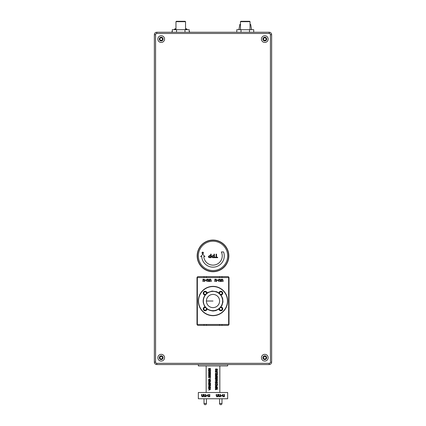 <?xml version="1.0" encoding="UTF-8"?>
<svg xmlns="http://www.w3.org/2000/svg" width="426" height="426" viewBox="0 0 426 426"><rect width="100%" height="100%" fill="white"/><g stroke="black" fill="none" stroke-linecap="round" stroke-linejoin="round"><path stroke-width="0.64" d="M227.66 300.847L227.66 301.022C227.553 303.211 227.553 303.211 227.66 301.022A14.66 14.66 -90.2 0 0 205.667 288.327A14.66 14.66 -90.2 0 0 205.667 313.717A14.66 14.66 -90.2 0 0 227.66 301.022M227.463 301.022A14.463 14.463 89.8 0 1 205.769 313.547A14.463 14.463 89.8 0 1 205.769 288.493A14.463 14.463 89.8 0 1 227.463 301.022M203.245 308.898A1.874 1.874 89.8 0 1 205.012 307.029L205.423 307.311A9.851 9.851 -90.2 0 0 205.423 307.316L206.972 309.004A1.874 1.874 89.8 0 1 205.066 310.778A1.874 1.874 89.8 0 1 203.245 308.898M219.007 293.029A1.874 1.874 89.8 0 1 220.918 291.267A1.874 1.874 89.8 0 1 222.755 293.104A1.874 1.874 89.8 0 1 220.993 295.016L219.028 293.04L216.616 291.693L212.079 291.059L207.734 292.513L205.609 294.281L204.395 296.23A9.851 9.851 -90.2 0 0 204.395 296.23L203.99 297.039A9.851 9.851 -90.2 0 0 203.99 297.044M205.012 295.016A1.874 1.874 89.8 0 1 203.245 293.141A1.874 1.874 89.8 0 1 205.066 291.267A1.874 1.874 89.8 0 1 206.993 293.029M220.993 307.029A1.874 1.874 89.8 0 1 222.755 308.935A1.874 1.874 89.8 0 1 220.913 310.778A1.874 1.874 89.8 0 1 219.007 309.01L221.957 305.479L222.963 301.943L222.622 298.285L220.982 294.994M219.656 293.594A1.305 1.305 89.8 0 1 220.577 291.874A1.305 1.305 89.8 0 1 222.175 292.992A1.305 1.305 89.8 0 1 220.428 294.366M213 324.479L228.64 324.479L228.64 277.566L197.36 277.566L197.36 324.479L213 324.479M223.048 280.02L223.048 281.543L222.654 281.543L222.58 279.68L222.212 279.504L221.6 279.786L221.6 281.543L221.206 281.543L221.206 279.195L221.6 279.456L222.313 279.126L223.048 280.02M218.336 279.983L218.336 280.361L217.154 280.361L217.154 279.983L218.336 279.983M216.69 280.02L216.69 281.543L216.296 281.543L216.222 279.68L215.854 279.504L215.247 279.786L215.247 281.543L214.848 281.543L214.848 279.195L215.247 279.456L215.955 279.126L216.69 280.02M220.652 280.02L220.652 281.543L220.258 281.543L220.178 279.68L219.811 279.504L219.204 279.786L219.204 281.543L218.81 281.543L218.81 279.195L219.204 279.456L219.917 279.126L220.652 280.02M220.428 307.678A1.305 1.305 89.8 0 1 222.164 308.669A1.305 1.305 89.8 0 1 220.881 310.203A1.305 1.305 89.8 0 1 219.656 308.451M208.772 280.02L208.772 281.543L208.373 281.543L208.298 279.68L207.931 279.504L207.324 279.786L207.324 281.543L206.929 281.543L206.929 279.195L207.324 279.456L208.037 279.126L208.772 280.02M204.81 280.02L204.81 281.543L204.416 281.543L204.342 279.68L203.974 279.504L203.362 279.786L203.362 281.543L202.968 281.543L202.968 279.195L203.362 279.456L204.075 279.126L204.81 280.02M206.456 279.983L206.456 280.361L205.268 280.361L205.268 279.983L206.456 279.983M211.168 280.02L211.168 281.543L210.774 281.543L210.694 279.68L210.327 279.504L209.72 279.786L209.72 281.543L209.326 281.543L209.326 279.195L209.72 279.456L210.433 279.126L211.168 280.02M205.572 294.366A1.305 1.305 89.8 0 1 203.836 293.37A1.305 1.305 89.8 0 1 205.119 291.837A1.305 1.305 89.8 0 1 206.344 293.594M206.344 308.445A1.305 1.305 89.8 0 1 205.428 310.165A1.305 1.305 89.8 0 1 203.825 309.052A1.305 1.305 89.8 0 1 205.572 307.678M206.397 301.022A6.603 6.603 89.8 0 1 216.301 295.303A6.603 6.603 89.8 0 1 216.301 306.741A6.603 6.603 89.8 0 1 206.397 301.022L213 301.022M209.017 310.032A9.851 9.851 -90.2 0 0 209.028 310.032L210.742 310.607A9.851 9.851 -90.2 0 0 210.748 310.613L211.637 310.778A9.851 9.851 -90.2 0 0 211.642 310.778L213 311.023L215.737 310.645L219.028 309.004M206.972 309.004L207.435 309.148A9.851 9.851 -90.2 0 0 207.435 309.148L208.207 309.627A9.851 9.851 -90.2 0 0 208.213 309.627L209.022 310.032M203.41 303.269A9.851 9.851 -90.2 0 0 203.41 303.28L204.395 305.815A9.851 9.851 -90.2 0 0 204.395 305.82L204.874 306.587A9.851 9.851 -90.2 0 0 204.874 306.592L205.018 307.05M203.99 297.039L203.66 297.891A9.851 9.851 -90.2 0 0 203.66 297.891L203.415 298.764A9.851 9.851 -90.2 0 0 203.41 298.77L203.245 299.659A9.851 9.851 -90.2 0 0 203.245 299.664L203.159 300.564A9.851 9.851 -90.2 0 0 203.159 300.57L203.159 301.475A9.851 9.851 -90.2 0 0 203.159 301.48L203.245 302.38A9.851 9.851 -90.2 0 0 203.245 302.385L203.41 303.275M222.638 301.022A9.638 9.638 89.8 0 1 208.181 309.372A9.638 9.638 89.8 0 1 208.181 292.673A9.638 9.638 89.8 0 1 222.638 301.022M206.429 276.607L206.429 277.566M206.429 325.395L206.429 324.479M221.978 325.395L221.978 324.479M221.978 276.607L221.978 277.566M271.644 362.105L271.644 34.692A2.444 2.444 0 0 0 269.2 32.248L156.8 32.248A2.444 2.444 0 0 0 154.356 34.692L154.356 362.105A2.444 2.444 0 0 0 156.8 364.549L269.2 364.549A2.444 2.444 0 0 0 271.644 362.105L270.419 362.105A1.219 1.219 0 0 1 269.2 363.33L156.8 363.33A1.219 1.219 0 0 1 155.581 362.105L155.581 34.692A1.219 1.219 0 0 1 156.8 33.468L269.2 33.468A1.219 1.219 0 0 1 270.419 34.692L270.419 361.323M157.838 39.086A3.36 3.36 0 0 1 162.881 36.178A3.36 3.36 0 0 1 162.881 41.998A3.36 3.36 0 0 1 157.838 39.086M261.436 39.086A3.36 3.36 0 0 1 266.479 36.178A3.36 3.36 0 0 1 266.479 41.998A3.36 3.36 0 0 1 261.436 39.086M157.838 357.707A3.36 3.36 0 0 1 162.881 354.794A3.36 3.36 0 0 1 162.881 360.62A3.36 3.36 0 0 1 157.838 357.707M261.436 357.707A3.36 3.36 0 0 1 266.479 354.794A3.36 3.36 0 0 1 266.479 360.62A3.36 3.36 0 0 1 261.436 357.707M229.007 324.175A1.219 1.219 0 0 1 227.788 325.395L198.212 325.395A1.219 1.219 0 0 1 196.993 324.175L196.993 277.827A1.219 1.219 0 0 1 198.212 276.607L227.788 276.607A1.219 1.219 0 0 1 229.007 277.827L229.007 324.175M197.169 255.888A15.831 15.831 0 0 1 220.918 242.176A15.831 15.831 0 0 1 220.918 269.599A15.831 15.831 0 0 1 197.169 255.888M263.497 357.707A1.305 1.305 0 0 1 265.451 356.578A1.305 1.305 0 0 1 265.451 358.836A1.305 1.305 0 0 1 263.497 357.707M263.497 39.086A1.305 1.305 0 0 1 265.451 37.957A1.305 1.305 0 0 1 265.451 40.22A1.305 1.305 0 0 1 263.497 39.086M159.894 39.086A1.305 1.305 0 0 1 161.853 37.957A1.305 1.305 0 0 1 161.853 40.22A1.305 1.305 0 0 1 159.894 39.086M159.894 357.707A1.305 1.305 0 0 1 161.853 356.578A1.305 1.305 0 0 1 161.853 358.836A1.305 1.305 0 0 1 159.894 357.707M196.993 290.271L197.36 290.271M228.64 290.271L229.007 290.271M189.213 32.248L189.213 29.703L184.98 29.703L184.98 32.248M184.98 29.703L172.285 29.703L172.285 32.248M176.513 32.248L176.513 29.703M185.534 21.689L185.145 21.3L176.348 21.3L175.959 21.689L185.534 21.689L185.534 29.703M253.715 32.248L253.715 29.703L249.487 29.703L249.487 32.248M249.487 29.703L236.787 29.703L236.787 32.248M241.02 32.248L241.02 29.703M250.041 21.689L249.652 21.3L240.855 21.3L240.466 21.689L250.041 21.689L250.041 29.703M189.634 32.248L189.634 31.785L189.213 31.785M172.285 31.785L171.859 31.785L171.859 32.248M238.906 29.703L239.838 24.426L240.466 24.426M250.041 24.426L250.669 24.426L251.601 29.703M174.82 29.703L174.436 29.319L174.937 28.824L175.959 28.824M185.534 28.824L186.556 28.824L187.057 29.319L186.673 29.703M174.436 29.319L175.959 29.319M185.534 29.319L187.057 29.319M159.324 39.086A1.874 1.874 0 0 0 162.136 40.715A1.874 1.874 0 0 0 162.136 37.461A1.874 1.874 0 0 0 159.324 39.086M262.922 39.086A1.874 1.874 0 0 0 265.739 40.715A1.874 1.874 0 0 0 265.739 37.461A1.874 1.874 0 0 0 262.922 39.086M159.324 357.707A1.874 1.874 0 0 0 162.136 359.331A1.874 1.874 0 0 0 162.136 356.083A1.874 1.874 0 0 0 159.324 357.707M262.922 357.707A1.874 1.874 0 0 0 265.739 359.331A1.874 1.874 0 0 0 265.739 356.083A1.874 1.874 0 0 0 262.922 357.707M197.36 255.999A15.64 15.64 0 0 0 220.918 269.37A15.64 15.64 0 0 0 220.721 242.287A15.64 15.64 0 0 0 197.36 255.999M212.558 257.645L211.733 256.66L212.558 257.645L213.091 257.682L212.276 257.565M212.026 255.898L213.048 255.589L211.733 256.66L211.786 256.298M208.559 257.144L208.452 256.66L209.278 257.645L209.81 257.682L208.836 257.48M209.246 255.643L209.768 255.589L208.474 256.42M217.686 257.267L216.53 257.267L216.53 254.162L216.062 254.162L216.062 257.267L214.896 257.267L214.896 257.682L217.686 257.682L217.686 257.267M209.81 257.682L211.142 257.682L211.142 254.162L210.673 254.162L210.673 255.589L209.768 255.589M209.762 256.005L210.673 256.005L210.673 257.267L209.336 257.229L208.932 256.649L209.762 256.005M198.346 255.994A14.654 14.654 0 0 1 220.237 243.139A14.654 14.654 0 0 1 220.418 268.524A14.654 14.654 0 0 1 198.346 255.994M213.091 257.682L214.422 257.682L214.422 254.162L213.953 254.162L213.953 255.589L213.048 255.589M213.043 256.005L213.953 256.005L213.953 257.267L212.617 257.229L212.212 256.649L213.043 256.005M203.793 256.606L204.922 256.601L202.781 254.215L200.667 256.628L201.748 256.622A11.278 11.278 0 0 0 215.37 266.91A11.278 11.278 0 0 0 223.565 251.936L221.355 251.952A9.234 9.234 0 0 1 215.364 264.812A9.234 9.234 0 0 1 203.793 256.606M202.92 253.768L202.914 253.103L203.585 253.097L203.58 252.756L202.909 252.762L202.904 252.096L202.558 252.096L202.563 252.762L201.892 252.767L201.892 253.108L202.563 253.103L202.568 253.768L202.92 253.768M215.657 369.209L216.03 369.864L216.408 369.72L216.365 369.06L215.657 369.209M216.594 369.928L215.503 369.954L215.497 369.001L217.196 369.001L217.51 369.97L216.573 369.065L216.594 369.928M215.668 370.961L215.593 371.589L216.403 371.589L216.291 370.95L215.668 370.961M216.562 370.977L217.494 370.21L216.642 371.259L216.642 371.589L217.494 371.589L217.494 371.871L215.348 371.871L215.46 370.774L215.929 370.529L216.562 370.977M217.473 374.161L217.255 375.301L216.419 375.583L215.604 375.301L215.306 374.56L215.492 373.852L215.838 373.852L215.556 374.592L216.408 375.285L217.292 374.571L217.223 374.129L216.664 374.129L216.413 374.624L216.413 373.847L217.351 373.847L217.473 374.161M217.34 378.613L217.366 379.88L217.01 379.88L217.287 379.193L216.93 378.714L215.923 379.864L215.306 379.14L215.444 378.501L215.79 378.501L215.556 379.124L215.891 379.566L216.882 378.416L217.34 378.613M216.419 380.402L215.764 380.482L215.769 381.116L217.068 381.121L217.074 380.482L216.419 380.402M215.3 380.796L216.419 380.109L217.542 380.796L216.424 381.483L215.3 380.796M217.249 383.352L217.494 384.678L215.907 383.73L215.428 384.63L215.3 384.082L215.891 383.437L217.249 384.406L217.249 383.352M215.348 387.431L215.348 387.149L217.494 387.692L217.494 388.011L215.71 388.448L217.494 388.874L217.494 389.188L215.348 389.737L215.348 389.444L217.127 389.013L215.348 388.587L215.348 388.294L217.148 387.862L215.348 387.431M215.348 385.051L217.494 385.051L217.494 385.338L215.641 385.338L216.903 385.897L215.641 386.627L217.494 386.893L215.348 386.893L215.348 386.504L216.541 385.967L215.348 385.45L215.348 385.051M216.296 381.978L217.329 381.946L217.42 383.038L216.813 382.053L216.456 382.953L215.348 382.953L215.348 381.771L215.599 382.676L216.174 382.676L216.296 381.978M215.348 375.998L215.348 375.716L217.494 376.259L217.494 376.579L215.71 377.015L217.494 377.441L217.494 377.755L215.348 378.309L215.348 378.011L217.127 377.58L215.348 377.154L215.348 376.861L217.148 376.43L215.348 375.998M217.276 372.329L217.494 373.378L217.276 372.99L215.833 372.99L215.636 373.378L215.338 372.936L217.276 372.713L217.276 372.329M219.843 365.918L219.843 392.5M218.618 395.946L218.618 394.423L219.017 394.423L219.092 396.286L219.459 396.462L220.066 396.18L220.066 394.423L220.46 394.423L220.46 396.771L220.066 396.51L219.353 396.835L218.618 395.946M222.58 395.946L222.58 394.423L222.974 394.423L223.048 396.286L223.416 396.462L224.028 396.18L224.028 394.423L224.422 394.423L224.422 396.771L224.028 396.51L223.315 396.835L222.58 395.946M220.934 395.983L220.934 395.6L222.122 395.6L222.122 395.983L220.934 395.983M216.222 395.946L216.222 394.423L216.616 394.423L216.696 396.286L217.063 396.462L217.67 396.18L217.67 394.423L218.064 394.423L218.064 396.771L217.67 396.51L216.956 396.835L216.222 395.946M227.66 398.757L198.34 398.757L198.34 392.5L227.66 392.5L227.66 398.757M198.34 364.549L198.34 365.918L227.66 365.918L227.66 364.549M203.958 395.946L203.958 394.423L204.352 394.423L204.432 396.286L204.799 396.462L205.407 396.18L205.407 394.423L205.801 394.423L205.801 396.771L205.407 396.51L204.693 396.835L203.958 395.946M207.92 395.946L207.92 394.423L208.314 394.423L208.389 396.286L208.756 396.462L209.363 396.18L209.363 394.423L209.762 394.423L209.762 396.771L209.363 396.51L208.655 396.835L207.92 395.946M206.275 395.983L206.275 395.6L207.457 395.6L207.457 395.983L206.275 395.983M201.562 395.946L201.562 394.423L201.956 394.423L202.03 396.286L202.398 396.462L203.01 396.18L203.01 394.423L203.404 394.423L203.404 396.771L203.01 396.51L202.297 396.835L201.562 395.946M210.556 369.853L210.556 371.078L208.602 371.078L208.602 369.853L208.831 370.817L209.368 370.817L209.368 369.922L209.597 370.817L210.327 370.817L210.556 369.853M208.942 371.925L208.825 372.643L210.332 372.643L210.204 371.903L209.576 371.632L208.942 371.925M208.756 371.754L209.581 371.36L210.401 371.76L210.556 372.899L208.602 372.899L208.756 371.754M208.99 373.618L208.99 374.486L209.581 374.646L210.375 374.049L209.581 373.458L208.99 373.618M208.559 374.049L208.825 373.421L209.581 373.187L210.332 373.421L210.598 374.049L210.332 374.683L209.581 374.912L208.825 374.678L208.559 374.049M210.359 380.402L210.556 381.158L208.602 381.158L208.602 380.402L210.359 380.402M210.359 383.203L210.556 383.959L208.602 383.959L208.602 383.203L210.359 383.203M210.359 387.665L210.556 388.421L208.602 388.421L208.602 387.665L210.359 387.665M208.602 388.8L210.556 389.486L208.602 390.163L210.226 389.343L208.602 388.8M208.894 386.515L208.825 387.085L209.56 387.085L209.459 386.504L208.894 386.515M209.704 386.526L210.556 385.834L209.778 386.787L210.556 387.346L208.602 387.346L208.703 386.345L209.134 386.121L209.704 386.526M210.54 384.497L210.337 385.53L209.576 385.786L208.836 385.53L208.57 384.854L209.049 384.215L208.793 384.886L209.571 385.514L210.369 384.864L210.306 384.465L209.8 384.465L209.571 384.918L209.571 384.209L210.54 384.497M208.602 381.478L210.556 381.478L208.873 382.639L210.556 382.878L208.602 382.878L208.602 382.511L210.151 381.723L208.602 381.478M208.868 379.481L209.789 379.779L209.789 379.177L208.868 379.481M210.556 380.029L208.602 379.635L208.602 379.316L210.556 378.655L210.013 379.108L210.013 379.854L210.556 380.029M208.942 376.653L208.825 377.372L210.332 377.372L210.204 376.632L209.576 376.36L208.942 376.653M208.756 376.483L209.581 376.089L210.401 376.488L210.556 377.628L208.602 377.628L208.756 376.483M210.359 375.125L210.556 375.881L208.602 375.881L208.602 375.125L210.359 375.125M210.412 368.517L210.439 369.667L210.114 369.667L210.364 369.044L210.039 368.607L209.129 369.651L208.57 368.996L208.692 368.415L209.006 368.415L209.097 369.379L209.997 368.336L210.412 368.517M206.157 365.918L206.157 392.5M219.571 403.497A1.203 1.203 0 0 0 220.774 404.7A1.203 1.203 -90.2 0 0 221.978 403.497L219.571 403.497L219.571 398.757M204.022 403.497A1.203 1.203 0 0 0 205.225 404.7A1.203 1.203 -90.2 0 0 206.429 403.497L204.022 403.497L204.022 398.757M270.419 35.475L270.419 34.692L271.644 34.692A2.444 2.444 0 0 0 269.2 32.248L269.2 33.468M156.8 33.468L156.8 32.248A2.444 2.444 0 0 0 154.356 34.692L155.581 34.692M269.2 364.549L269.2 363.33M156.8 364.549L156.8 363.33M154.356 362.105L155.581 362.105M270.419 358.005L270.419 343.888M270.419 313.344L270.419 38.793M204.022 277.566L204.022 276.607M204.022 324.479L204.022 325.395M219.571 324.479L219.571 325.395M219.571 277.566L219.571 276.607M175.959 29.703L175.959 21.689L176.348 21.3M240.466 29.703L240.466 21.689M221.978 398.757L221.978 403.497M206.429 398.757L206.429 403.497"/></g></svg>
